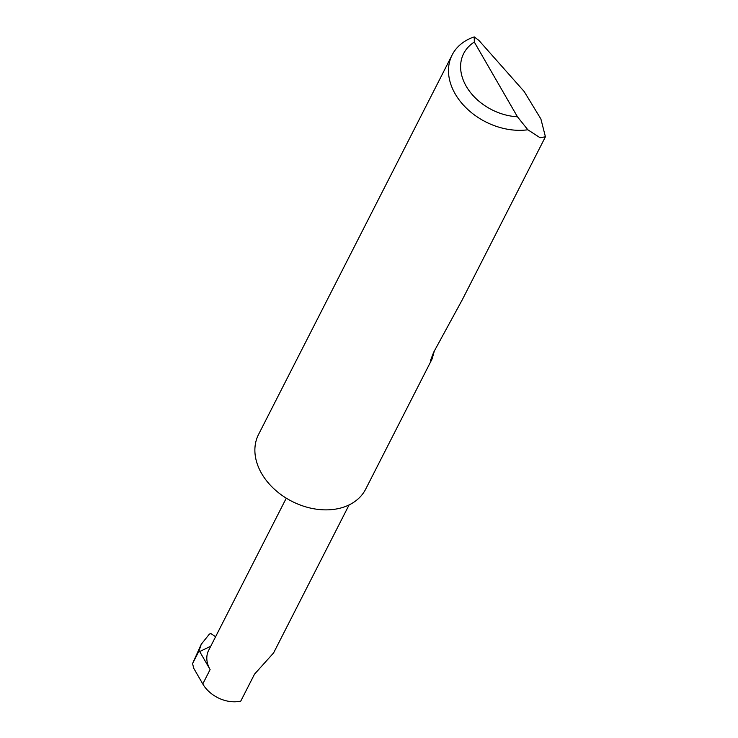 <?xml version="1.0" encoding="UTF-8"?>
<svg xmlns="http://www.w3.org/2000/svg" width="738" height="738" viewBox="0 0 738 738"><rect width="100%" height="100%" fill="white"/><g stroke="black" fill="none" stroke-linecap="round" stroke-linejoin="round"><path stroke-width="1.11" d="M349.083 504.93L273.577 652.955L254.536 674.126L240.773 701.1A29.511 21.789 -153 0 1 202.775 683.951L193.697 668.231L192.572 663.563L201.243 644.283L209.214 634.311L210.856 633.518L215.579 636.756M524.183 91.521L540.889 118.984L545.428 136.788L540.096 137.738L527.836 129.777A60.138 44.409 -153 0 1 465.992 107.757A60.138 44.409 -153 0 1 452.163 54.916A60.138 44.409 -153 0 1 474.211 36.9L478.842 40.35L524.183 91.521M434.285 351.159L432.127 358.889L365.697 489.119A60.138 44.409 -153 0 1 339.056 508.436A60.138 44.409 -153 0 1 274.351 489.174A60.138 44.409 -153 0 1 258.549 434.47L452.163 54.916M432.127 358.889L430.522 360.43L433.686 352.201L462.357 299.637L545.428 136.788M286.279 498.168L208.614 650.427A29.511 21.789 27 0 0 210.109 669.569L199.703 651.543L210.754 646.22M199.703 651.543L198.965 651.036L201.243 644.283M210.441 633.453L209.214 634.311M474.211 36.9L474.322 42.075L517.449 116.779L527.836 129.777M474.322 42.075A50.516 37.306 27 0 0 466.25 86.281A50.516 37.306 27 0 0 517.449 116.779M198.965 651.036L192.572 663.563M210.109 669.569L202.775 683.951"/></g></svg>

